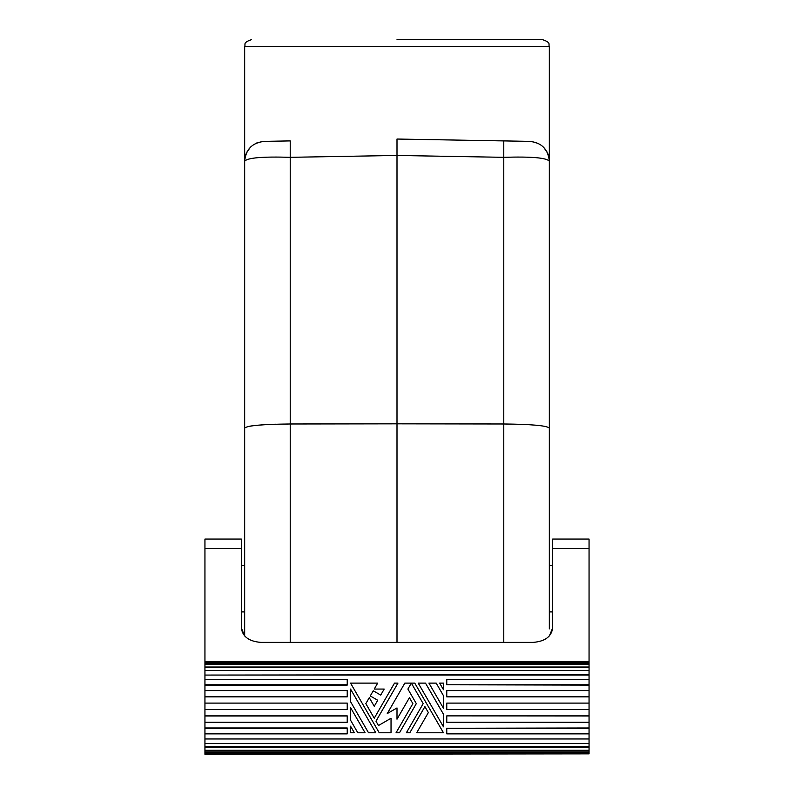 <?xml version="1.0" encoding="UTF-8"?>
<svg xmlns="http://www.w3.org/2000/svg" width="794" height="794" viewBox="0 0 794 794"><rect width="100%" height="100%" fill="white"/><g stroke="black" fill="none" stroke-linecap="round" stroke-linejoin="round"><path stroke-width="1.19" d="M290.227 140.905L290.227 157.321C262.496 156.478 247.311 157.778 244.671 161.222C245.803 149.322 252.313 142.692 264.194 141.362L290.227 140.905M534.263 642.376L503.773 642.376L503.773 423.986L397 423.827L397 139.039L503.773 140.905L503.773 157.321C531.504 156.478 546.689 157.778 549.329 161.222C548.197 149.322 541.687 142.692 529.806 141.362L503.773 140.905M264.194 141.362L262.983 141.421L264.194 141.362M262.735 141.441L255.549 143.506M250.547 147.128L246.924 152.041M246.19 153.619L245.604 155.227M503.773 642.376L397 642.376L397 423.827L290.227 423.986L290.227 157.321L397 155.455L503.773 157.321L503.773 423.986C531.454 424.264 546.639 425.614 549.329 428.045L549.329 628.908M549.329 437.722L549.329 396.424M549.329 428.045L549.329 46.32L244.671 46.32L244.671 428.045C247.361 425.614 262.546 424.264 290.227 423.986L290.227 642.376L397 642.376M549.001 157.659L548.704 156.299M548.396 155.227L547.81 153.619M547.076 152.041L543.453 147.128M538.451 143.506L531.255 141.441M531.017 141.421L529.806 141.362M245.554 155.366L246.2 153.609M248.572 149.401L250.745 146.93M256.78 142.94L262.745 141.441M549.329 46.32C548.059 44.365 551.761 42.846 542.699 39.7L397 39.7M549.329 635.984L552.634 628.044L552.634 539.057L589.059 539.057L589.059 661.581L204.941 661.581L204.941 539.057L241.366 539.057L241.366 628.044L244.671 635.984L244.671 428.045M276.064 424.204C262.844 424.621 253.485 425.405 247.986 426.537M290.227 642.376L259.737 642.376M552.634 628.044C551.433 636.758 544.813 641.542 532.764 642.415L261.236 642.415C249.187 641.542 242.567 636.758 241.366 628.044M589.059 753.853L204.941 754.3L204.941 752.504L589.059 752.504L589.059 753.853L204.941 753.853M204.941 752.504L204.941 751.868L589.059 751.868L589.059 752.504M204.941 751.868L204.941 747.253L589.059 747.253L589.059 750.29L204.941 750.29M589.059 751.868L589.059 750.29M204.941 747.253L204.941 746.697L589.059 746.697L589.059 747.253M204.941 746.697L204.941 738.966L589.059 738.966L589.059 743.452L204.941 743.452M589.059 746.697L589.059 743.452M204.941 738.966L589.059 738.966M436.194 683.108L428.929 683.108L436.194 683.108L443.459 695.693L443.459 708.268L428.929 683.108M443.459 683.108L439.638 683.108L443.459 683.108L443.459 689.728L439.638 683.108M377.686 683.108L350.541 683.108L377.686 683.108L374.252 689.063L384.187 689.063L380.713 695.097L373.249 690.79L370.272 695.951L377.726 700.258L374.252 706.283L369.279 697.678L365.836 703.633L374.252 718.203L394.519 683.108L397.953 683.108L394.519 683.108M414.776 683.108L404.841 683.108L414.776 683.108L443.459 732.773L416.691 732.773L428.353 712.575L424.909 706.62L409.813 732.773L406.369 732.773L423.192 703.633L411.719 683.763L410.955 683.763L407.898 689.063L416.314 703.633L399.481 732.773L396.047 732.773L412.87 703.633L409.426 697.678L397 719.195L397 707.94L387.254 713.568L404.841 683.108M425.485 683.108L418.22 683.108L425.485 683.108L443.459 714.233L443.459 726.818L418.22 683.108M589.059 715.88L446.774 715.88L589.059 715.99L589.059 709.558L446.774 709.558L446.774 703.097L589.059 703.097L589.059 675.069L204.941 675.069L589.059 674.592L589.059 664.38L204.941 664.38L204.941 663.238L589.059 663.238L589.059 662.593L204.941 662.593L204.941 661.69L589.059 661.581M204.941 738.519L204.941 733.864L347.226 733.864L347.226 727.969L204.941 727.969L204.941 722.262L347.226 722.262L347.226 715.88L204.941 715.88L204.941 696.884L347.226 696.884L347.226 690.572L204.941 690.572L204.941 685.093L347.226 685.093L347.226 679.396L204.941 679.396L204.941 675.069M589.059 738.519L589.059 728.267L446.774 728.267L589.059 727.969L589.059 715.99M589.059 696.884L446.774 696.884L446.774 690.572L589.059 690.572M589.059 684.765L446.774 684.765L589.059 685.093M350.541 707.613L365.071 732.773L357.806 732.773L350.541 720.188L350.541 707.613M397.953 683.108L375.969 721.19L378.47 725.518L391.035 718.262L391.035 732.773L379.224 732.773L350.541 683.108M350.541 726.153L354.362 732.773L350.541 732.773L350.541 726.153M368.515 732.773L375.78 732.773L350.541 689.063L350.541 701.648L368.515 732.773M446.774 684.765L446.774 679.396L589.059 679.396M204.941 674.592L204.941 670.434L589.059 670.434M204.941 670.434L204.941 667.595L589.059 667.595M204.941 667.595L204.941 667.01L589.059 667.01M204.941 667.01L204.941 664.38M589.059 664.38L589.059 663.238M204.941 663.238L204.941 662.593M589.059 662.593L589.059 661.69M347.226 684.765L204.941 684.765L204.941 679.396M347.226 696.725L204.941 696.725L204.941 690.572M204.941 703.097L347.226 703.097L347.226 709.558L204.941 709.558M204.941 722.262L204.941 715.99L347.226 715.99M204.941 733.864L204.941 728.267L347.226 728.267M589.059 733.864L446.774 733.864L446.774 728.267M589.059 722.262L446.774 722.262L446.774 715.99M589.059 709.558L589.059 703.097M589.059 696.725L446.774 696.725M244.671 635.984L244.671 628.908M204.941 548.485L241.366 548.485M552.634 548.485L589.059 548.485M549.329 611.906L552.634 611.906M241.366 611.906L244.671 611.906M549.329 565.546L552.634 565.546M241.366 565.546L244.671 565.546M244.671 46.32C245.942 44.365 242.239 42.846 251.301 39.7"/></g></svg>
